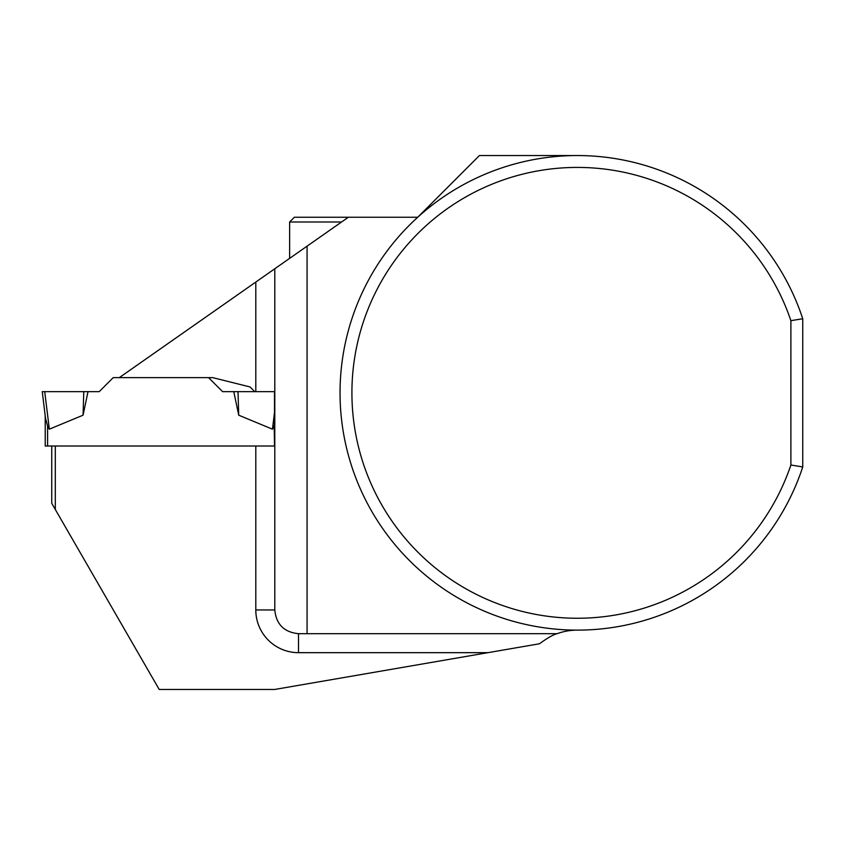 <?xml version="1.0" encoding="UTF-8"?>
<svg xmlns="http://www.w3.org/2000/svg" width="845" height="845" viewBox="0 0 845 845"><rect width="100%" height="100%" fill="white"/><g stroke="black" fill="none" stroke-linecap="round" stroke-linejoin="round"><path stroke-width="1.27" d="M55.305 509.493L51.746 503.324L51.746 446.012L55.305 446.012L55.305 509.493L159.198 689.446L274.794 689.446L487.945 652.667L298.517 652.667A42.715 42.715 0 0 1 255.803 609.953L255.803 446.012L45.218 446.012L45.218 415.814M44.722 391.657L99.203 391.657L42.25 391.657L44.722 391.657L42.25 391.657L45.535 418.423L47.584 425.986L49.337 429.186L83.063 415.191L83.771 391.657L44.722 391.657L49.337 429.186L47.584 425.986L47.584 446.012M274.509 424.993L272.449 429.186L238.723 415.191L238.015 391.657L274.509 391.657L255.803 391.657L255.803 282.061L119.314 377.63L212.686 377.63L250.046 386.947L254.746 391.657M208.567 377.63L222.584 391.657L233.78 391.657L238.723 415.191M83.063 415.191L88.007 391.657L99.203 391.657L113.219 377.63L119.314 377.63M274.509 412.434L272.449 429.186L274.192 425.986L274.509 446.012L274.509 391.657M88.007 391.657L83.771 391.657M233.78 391.657L238.015 391.657M289.624 258.38L289.624 221.992L294.366 217.249L348.362 217.249L255.803 282.061M255.803 446.012L274.509 446.012M802.75 318.745A237.287 237.287 0 0 0 437.636 201.025A237.287 237.287 0 0 0 437.636 584.645A237.287 237.287 0 0 0 802.75 466.936L802.75 318.745L790.888 320.667L790.888 465.003A225.425 225.425 0 0 1 444.121 574.684A225.425 225.425 0 0 1 444.121 210.986A225.425 225.425 0 0 1 790.888 320.667M577.325 630.127A59.319 59.319 0 0 0 557.087 633.687C553.274 634.637 547.402 637.996 539.469 643.774L487.945 652.667M348.362 217.249L417.726 217.249L479.421 155.554L577.325 155.554M307.073 246.159L307.073 633.687L298.517 633.687C284.131 632.25 276.22 624.339 274.794 609.953L274.794 268.763M802.75 466.936L790.888 465.003M557.087 633.687L307.073 633.687M289.624 221.992L341.591 221.992M255.803 609.953L274.794 609.953M298.517 652.667L298.517 633.687"/></g></svg>
